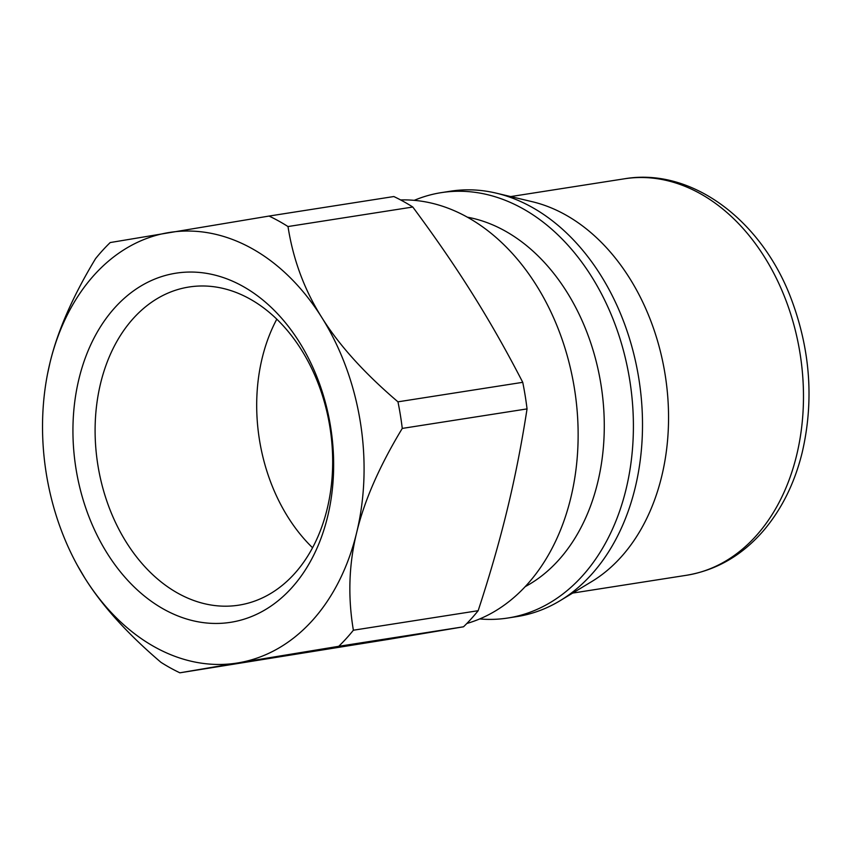 <?xml version="1.0" encoding="UTF-8"?>
<svg xmlns="http://www.w3.org/2000/svg" width="851" height="851" viewBox="0 0 851 851"><rect width="100%" height="100%" fill="white"/><g stroke="black" fill="none" stroke-linecap="round" stroke-linejoin="round"><path stroke-width="1.28" d="M312.551 547.736A161.009 117.566 81.1 0 1 276.809 319.168M353.378 630.219C347.772 596.859 348.857 564.33 356.654 532.63C364.207 500.962 379.408 466.22 402.268 428.415L527.046 408.905C521.631 443.988 515.068 477.368 507.366 509.058C499.718 540.747 489.985 574.627 478.166 610.699L353.378 630.219A244.248 178.338 81.1 0 1 338.73 646.313L463.518 626.793L388.854 639.303L179.891 672.811A244.248 178.338 81.1 0 1 160.945 662.323C127.32 633.644 101.939 605.529 84.792 577.989A217.93 159.126 81.1 0 1 77.25 565.128A217.93 159.126 81.1 0 1 47.433 374.451A217.93 159.126 81.1 0 1 49.954 362.866L47.443 374.366M397.96 401.832C364.334 373.153 338.953 345.038 321.806 317.497C304.424 290 293.159 259.672 288 226.547L412.788 207.027C435.372 237.44 455.285 266.406 472.518 293.935C489.814 321.455 506.558 350.91 522.737 382.322L397.96 401.832A244.248 178.338 81.1 0 1 402.268 428.415M412.788 207.027A244.248 178.338 81.1 0 0 393.832 196.538L269.044 216.058L110.204 242.556A244.248 178.338 81.1 0 0 95.557 258.651C72.707 296.456 57.506 331.199 49.954 362.866A217.93 159.126 81.1 0 1 168.455 232.621A217.93 159.126 81.1 0 1 321.806 317.497A217.93 159.126 81.1 0 1 356.654 532.63A217.93 159.126 81.1 0 1 238.142 662.876L338.73 646.313M77.313 565.245L84.792 577.989A217.93 159.126 81.1 0 0 238.142 662.876L179.891 672.811M478.166 610.699A244.248 178.338 81.1 0 1 463.518 626.793M522.737 382.322A244.248 178.338 81.1 0 1 527.046 408.905M269.044 216.058A244.248 178.338 81.1 0 1 288 226.547M188.145 287.149A161.009 117.566 81.1 0 1 189.007 287.01A161.009 117.566 81.1 0 1 330.039 427.925A161.009 117.566 81.1 0 1 238.759 605.167A161.009 117.566 81.1 0 1 97.833 464.848A161.009 117.566 81.1 0 1 188.145 287.149M175.051 273.331A176.689 129.012 -98.9 0 0 107.215 553.341A176.689 129.012 -98.9 0 0 327.635 516.568A176.689 129.012 -98.9 0 0 175.051 273.331M414.224 200.347A215.282 157.18 81.1 0 1 440.169 192.815A215.282 157.18 81.1 0 1 441.329 192.634L450.424 191.209A215.282 157.18 81.1 0 1 496.282 193.156L532.258 201.708A200.655 146.51 81.1 0 1 665.269 375.504A200.655 146.51 81.1 0 1 591.668 581.605L560.022 600.732A215.282 157.18 81.1 0 1 516.951 616.592L507.845 618.017A215.282 157.18 81.1 0 1 479.687 618.943M400.608 199.932A215.282 157.18 81.1 0 1 574.616 389.684A215.282 157.18 81.1 0 1 466.837 623.485M467.39 217.186A192.954 140.883 81.1 0 1 601.125 385.535A192.954 140.883 81.1 0 1 525.163 586.669M441.329 192.634A215.282 157.18 81.1 0 1 629.878 381.035A215.282 157.18 81.1 0 1 507.845 618.017M496.282 193.156A215.282 157.18 81.1 0 1 638.984 379.61A215.282 157.18 81.1 0 1 560.022 600.732M624.443 178.795A200.655 146.51 81.1 0 1 800.195 354.399A200.655 146.51 81.1 0 1 686.449 575.287C716.446 570.234 742.125 555.363 763.475 530.694C781.686 509.228 794.579 483.262 802.121 452.796C813.96 402.002 810.535 351.272 791.856 300.594C762.836 221.313 692.374 167.168 624.443 178.795L510.685 196.581M572.68 593.083L686.449 575.287"/></g></svg>
